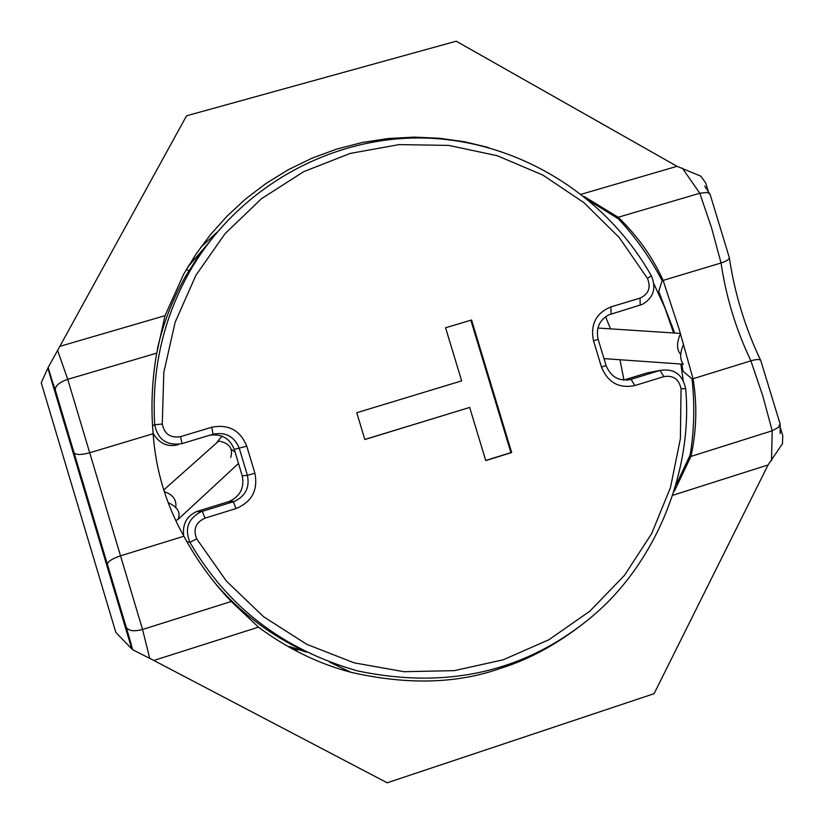 <?xml version="1.0" encoding="UTF-8"?>
<svg xmlns="http://www.w3.org/2000/svg" width="824" height="824" viewBox="0 0 824 824"><rect width="100%" height="100%" fill="white"/><g stroke="black" fill="none" stroke-linecap="round" stroke-linejoin="round"><path stroke-width="1.24" d="M605.568 316.725L610.522 328.858M619.978 359.738L623.933 380.039M115.865 632.461L41.231 382.799L47.844 368.194L131.778 648.9L48.163 367.504L76.364 460.616L77.405 466.559L102.434 550.257L104.978 556.324L130.573 641.917L132.54 649.673L115.865 632.461M217.073 232.193L200.582 247.53M289.317 646.49L306.507 652.186M780.163 427.12L782.769 435.649L782.46 443.703L768.061 464.952L654.091 693.684L387.177 782.8L153.82 660.457L258.478 627.146C287.524 648.684 318.424 663.753 351.178 672.353C407.643 685.156 457.588 683.755 501.043 668.161C531.604 658.623 561.463 641.814 590.612 617.722M488.508 147.506L464.612 141.79L439.728 138.267L414.163 137.124L388.238 138.504L362.323 142.48L336.8 149.062L312.038 158.167L288.39 169.672L266.173 183.35L245.665 198.934L227.064 216.125L210.501 234.603L196.05 254.029L183.742 274.073L165.006 315.674L59.853 346.348L186.543 115.793L456.238 41.2L677.05 166.314L581.291 194.248M683.168 380.255L680.861 364.033M673.62 332.958L664.783 307.558L653.906 283.878L664.906 307.877L673.62 332.958L664.906 307.877L653.906 283.878M162.277 424.03L163.811 372.366L175.172 322.163L195.875 275.36L225.034 233.697L261.476 198.708L303.747 171.65L350.221 153.418L399.146 144.602L448.719 145.405L497.16 155.695L542.748 175.028L583.907 202.642L619.215 237.528L647.479 278.43C651.115 287.545 648.643 294.106 640.052 298.113L610.883 306.909C596.02 313.151 590.221 324.45 593.507 340.817L601.489 367.102C607.885 382.563 618.999 388.712 634.851 385.55L663.856 376.609C673.239 375.095 678.976 379.153 681.057 388.784L680.387 438.646L670.489 487.509L651.64 533.643L624.458 575.389L589.819 611.202L548.928 639.723L503.186 659.818L454.261 670.643L403.945 671.704L354.124 662.836L306.724 644.306L263.587 616.733L226.425 581.136L196.699 538.865C192.94 529.317 195.721 522.406 205.042 518.121L236.066 508.552C251.917 501.868 258.19 490.084 254.884 473.203L246.757 446.155C240.237 430.303 228.578 423.989 211.758 427.244L180.507 436.658C170.424 438.224 164.347 434.021 162.277 424.03L154.696 424.751C151.513 369.976 163.131 318.991 189.572 271.776C237.405 188.068 329.621 136.341 423.083 137.989C516.627 139.936 605.3 194.114 651.321 275.793C656.553 288.194 653.576 297.721 642.39 304.386L608.854 314.83C599.285 320.134 595.711 328.302 598.142 339.344L606.093 365.526C610.862 377.093 619.174 381.687 631.04 379.339L660.024 370.419C674.022 368.225 682.571 374.302 685.661 388.65C693.314 470.7 655.739 565.192 588.944 619.112C523.364 672.25 446.165 689.503 357.348 670.86C282.972 649.559 227.177 606.711 189.932 542.305C184.401 528.781 188.099 518.605 201.025 511.745L234.387 501.404C245.531 496.11 249.868 487.417 247.396 475.324L239.29 448.349C234.397 436.463 225.642 431.755 213.035 434.227L181.98 443.611C166.901 445.969 157.806 439.686 154.696 424.751L152.553 425.72M445.588 327.777L461.646 380.873L356.761 412.731L364.847 439.532L469.68 407.437L485.758 460.606L511.673 452.551L471.555 320.011L445.588 327.777L471.555 320.011M214.528 582.486C239.279 611.738 269.633 634.82 305.56 651.722M157.343 349.18C163.131 323.636 172.535 299.359 185.544 276.339L199.944 253.782L216.403 232.996M178.087 444.744C167.55 447.35 159.217 443.549 153.099 433.342M209.687 435.237C221.635 433.651 229.834 438.368 234.273 449.389L242.215 475.829C244.584 487.53 240.33 496.048 229.453 501.383L196.751 511.519C186.615 516.123 182.279 524.291 183.731 536.002M663.856 376.609L660.024 370.419L647.015 372.932L623.675 380.111M187.748 267.11L207.689 244.058M188.717 265.493L194.485 258.643M205.042 518.121L202.282 511.323L197.987 511.096M211.758 427.244L213.035 434.227M469.68 407.437L364.826 439.46M511.673 452.551L510.921 452.623L470.864 320.268M485.717 460.462L510.921 452.623M186.492 269.242L189.633 271.673M298.072 648.128L297.279 650.342L288.853 647.015M59.853 346.348L48.163 367.504M132.54 649.673L153.82 660.457M730.291 263.979L730.146 263.124M708.341 191.601L705.694 182.938L700.894 176.212L677.05 166.314M758.276 355.35L757.853 354.433M676.391 484.378L690.182 454.92C694.23 430.241 694.848 404.903 692.047 378.906L682.993 371.171L681.87 364.105M674.671 333.03L658.706 291.356L662.166 280.716C650.002 257.572 635.407 236.952 618.371 218.834L589.438 200.86M682.272 168.044L699.792 193.249L618.175 217.268L584.134 196.503M710.278 194.835L709.052 193.249L706.786 192.466L699.792 193.249L711.514 227.692L721.051 262.99L663.124 280.407C652.412 256.82 637.426 235.777 618.175 217.268M710.134 194.443L729.333 257.665C729.178 259.488 726.418 261.26 721.051 262.99C726.016 296.836 735.956 329.446 750.891 360.84L693.046 378.731L679.089 329.044L663.124 280.407M729.333 257.665C734.606 293.19 745.04 327.427 760.655 360.376C759.522 359.12 756.267 359.274 750.891 360.84L762.715 395.644L772.212 430.777L690.924 456.434C696.641 430.488 697.341 404.584 693.046 378.731M768.061 464.952L673.126 495.173M674.423 491.083L690.924 456.434M771.48 460.709L772.212 430.777L778.495 427.388L780.06 423.732L760.717 360.469M57.598 350.416L67.733 379.328L142.562 629.485C134.003 631.73 128.554 630.957 126.206 627.177L131.552 648.138L47.854 368.184M48.07 368.956L55.28 389.968C55.239 385.766 59.39 382.223 67.733 379.328L156.735 353.125C152.018 379.607 150.813 406.469 153.13 433.712C155.685 469.938 165.923 504.113 183.865 536.239C197.018 560.495 212.808 582.249 231.235 601.499L258.478 627.146M165.006 315.674L156.735 353.125M55.28 389.968L74.036 452.737C76.004 455.013 81.226 455.033 89.703 452.778L153.13 433.712M74.036 452.737L107.367 564.224C107.841 561.463 112.219 558.662 120.531 555.829L183.865 536.239M149.731 658.438L142.562 629.485L231.235 601.499M131.552 648.138L131.799 648.9M683.59 344.236C679.862 352.765 679.749 359.418 683.261 364.208M175.677 520.438L177.963 519.501C180.971 512.579 177.685 506.966 168.106 502.65M680.5 333.741C676.679 342.156 676.545 348.84 680.109 353.795M175.79 507.254C176.635 499.653 172.793 494.472 164.264 491.701M186.873 541.667L189.932 542.305L196.699 538.865M626.806 380.132L631.04 379.339L634.851 385.55M234.273 449.389L246.757 446.155M242.215 475.829L247.396 475.324L254.884 473.203M228.403 501.744L233.316 501.764L236.066 508.552M647.479 278.43L651.321 275.793M640.052 298.113L640.197 305.199M610.883 306.909L611.171 313.965M593.507 340.817L598.142 339.344M601.489 367.102L606.093 365.526M681.057 388.784L685.661 388.65M180.507 436.658L181.98 443.611M107.367 564.224L126.206 627.177M231.534 449.471L235.118 452.222M238.497 463.469L177.963 519.501M163.719 489.981L218.72 441.067C229.33 442.993 233.326 448.452 230.741 457.454M329.528 662.105L351.178 672.353M189.572 271.776L185.544 276.339M234.387 501.404L229.453 501.383M201.025 511.745L196.751 511.519M780.101 424.319L780.194 433.609M709.794 193.908L704.736 186.111M682.983 364.187L603.992 358.615M680.408 333.401L597.874 328.045M217.227 441.829L222.068 436.102"/></g></svg>
